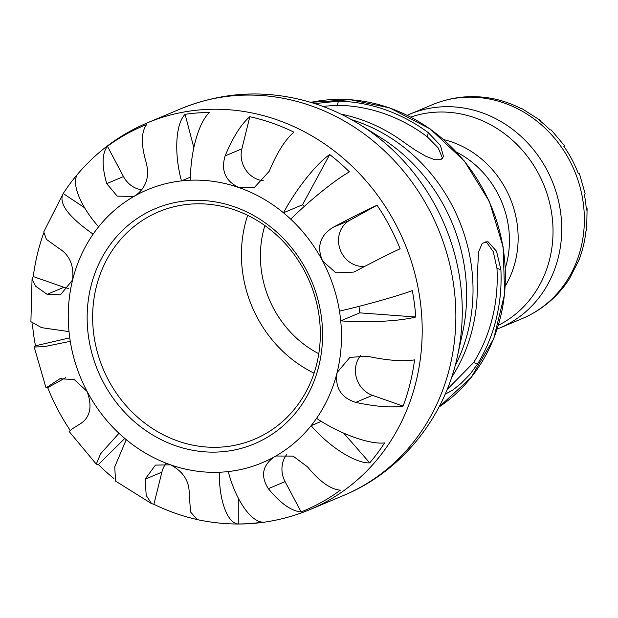 <?xml version="1.0" encoding="UTF-8"?>
<svg xmlns="http://www.w3.org/2000/svg" width="618" height="618" viewBox="0 0 618 618"><rect width="100%" height="100%" fill="white"/><g stroke="black" fill="none" stroke-linecap="round" stroke-linejoin="round"><path stroke-width="0.93" d="M316.679 364.149A123.391 112.074 67.2 0 1 254.33 439.298A123.391 112.074 67.2 0 1 133.542 413.457A123.391 112.074 67.2 0 1 96.284 286.961A123.391 112.074 67.2 0 1 158.633 211.812A123.391 112.074 67.2 0 1 279.421 237.652A123.391 112.074 67.2 0 1 316.679 364.149M318.811 366.142A127.594 115.883 -112.8 0 0 173.48 202.866A127.594 115.883 -112.8 0 0 122.294 409.688A127.594 115.883 -112.8 0 0 318.811 366.142M247.679 215.342A123.391 112.074 -112.8 0 0 245.068 224.365A123.391 112.074 -112.8 0 0 314.075 373.172M343.716 433.164L369.719 462.851C355.481 463.539 329.518 447.023 311.109 425.678A148.073 134.485 -112.8 0 0 316.594 418.324A148.073 134.485 -112.8 0 0 337.104 372.546L349.904 357.382L367.154 356.207C387.069 360.456 402.859 361.684 414.539 359.892A208.529 189.386 67.2 0 1 403.106 406.088C391.426 407.88 375.636 406.652 355.721 402.395C341.02 397.668 334.817 387.718 337.104 372.546A148.073 134.485 -112.8 0 0 340.719 320.858A148.073 134.485 -112.8 0 0 339.46 311.14C364.581 305.354 396.872 296.292 412.33 290.661A208.529 189.386 67.2 0 1 415.752 317.003C400.101 321.205 366.86 322.897 340.719 320.858L359.753 312.847L415.752 317.003M329.695 154.546A208.529 189.386 67.2 0 1 349.402 171.866C335.157 179.807 309.178 200.78 290.746 219.181A148.073 134.485 -112.8 0 0 283.477 212.793C296.053 189.247 316.516 163.422 329.695 154.546L302.511 204.79A148.073 134.485 67.2 0 1 304.357 206.335M185.083 114.315A208.529 189.386 67.2 0 1 209.541 112.468C198.695 122.155 190.274 152.198 190.46 180.217A148.073 134.485 -112.8 0 0 181.445 180.904C173.99 153.426 175.558 123.909 185.083 114.315L193.828 147.602M93.133 234.145A148.073 134.485 -112.8 0 0 72.623 279.915C74.114 265.269 69.44 254.67 58.594 248.135L46.412 239.382L43.731 231.928L63.214 193.534A208.529 189.386 67.2 0 1 74.075 178.44A208.529 189.386 67.2 0 1 78.084 173.596C70.637 182.032 79.792 205.616 98.617 226.791A148.073 134.485 -112.8 0 0 93.133 234.145C68.219 216.663 58.247 203.121 63.214 193.534L84.612 207.779M69.007 331.611A148.073 134.485 -112.8 0 1 72.623 279.915L60.479 294.809L47.161 294.33L35.581 286.204L32.051 279.104L30.9 321.669L41.553 327.648L69.007 331.611A148.073 134.485 -112.8 0 0 70.274 341.329L44.272 346.636L34.191 347.03L35.473 345.794L69.749 337.853M124.766 438.425L98.401 464.581L96.284 464.141L100.579 453.805L118.98 433.28A148.073 134.485 -112.8 0 0 126.257 439.668L114.755 466.837L115.535 481.051M219.266 472.245A148.073 134.485 -112.8 0 0 228.281 471.565C235.327 499.213 250.56 521.662 262.72 522.133A208.529 189.386 67.2 0 1 238.27 523.987C227.432 523.415 219.042 500.441 219.266 472.245A148.073 134.485 -112.8 0 1 170.568 464.813C183.438 471.619 189.649 481.569 189.185 494.663L190.63 512.044L197.15 519.591C236.053 527.872 273.674 524.535 309.997 509.58A209.772 190.522 -112.8 0 0 416.007 381.831A209.772 190.522 -112.8 0 0 277.243 119.907A209.772 190.522 -112.8 0 0 147.323 122.858L180.989 108.698A209.772 190.522 67.2 0 1 310.908 105.74A209.772 190.522 67.2 0 1 449.665 367.671A209.772 190.522 67.2 0 1 343.662 495.42C401.136 471.727 444.388 417.953 457.451 356.153A204.712 185.925 -112.8 0 0 360.109 124.751C347.154 116.663 333.527 110.104 319.212 105.075C272.376 89.154 226.304 90.359 180.989 108.698M485.918 241.352L493.28 251.688L496.965 268.328A163.623 148.606 67.2 0 1 473.643 362.565L447.1 389.556M322.689 106.335L337.358 105.307A163.623 148.606 67.2 0 1 427.285 136.802L438.208 147.926L442.581 158.463M314.763 103.577L338.386 101.182A167.818 152.414 67.2 0 1 428.305 132.677L440.418 145.392L443.515 156.555L440.897 159.707L434.593 159.707L425.879 156.269L415.211 150.081L404.504 142.688A167.818 152.414 -112.8 0 0 340.804 114.067M451.488 377.729L453.782 373.952A167.818 152.414 -112.8 0 0 472.345 329.255A167.818 152.414 -112.8 0 0 477.096 279.715L478.556 251.989L482.249 243.26L487.996 241.684L496.555 251.287L500.897 269.703A167.818 152.414 67.2 0 1 496.138 319.243A167.818 152.414 67.2 0 1 477.575 363.94L470.004 374.269L461.028 383.454L452.909 390.004L445.169 394.168M586.158 207.246L587.1 208.66L586.374 210.066A115.203 104.635 -112.8 0 0 584.381 194.732L585.192 193.952L579.452 173.643L578.409 173.782A115.203 104.635 -112.8 0 0 563.863 146.327L564.898 146.172L551.302 130.043L549.966 129.765A115.203 104.635 -112.8 0 0 538.494 119.683L540.109 120.209L541.113 121.761M560.673 290.53A115.203 104.635 -112.8 0 0 563.129 287.579A115.203 104.635 -112.8 0 0 569.332 278.927L578.695 260.603A115.203 104.635 -112.8 0 0 585.903 231.503L586.667 229.857L587.1 208.66M540.109 120.209L522.187 108.814L520.68 108.382A115.203 104.635 -112.8 0 0 507.038 102.526A115.203 104.635 -112.8 0 0 492.909 98.656L493.813 98.841M579.483 258.571L579.282 259.668M564.898 146.172L564.265 146.899M113.951 478.587A208.529 189.386 67.2 0 1 98.401 464.581M35.473 345.794A208.529 189.386 67.2 0 1 32.406 323.925M98.617 226.791A148.073 134.485 -112.8 0 1 135.605 195.497L133.627 196.454L117.211 196.13L106.729 183.616C101.684 165.933 101.916 153.488 107.432 146.281A208.529 189.386 67.2 0 1 146.682 124.535C141.167 131.742 140.935 144.187 145.979 161.87C149.942 176.084 146.481 187.293 135.605 195.497A148.073 134.485 -112.8 0 1 181.445 180.904L190.498 177.096M190.46 180.217A148.073 134.485 -112.8 0 1 239.158 187.656C225.423 181.213 220.742 170.622 225.13 155.875C232.909 137.227 241.136 124.172 249.819 116.725A208.529 189.386 67.2 0 1 272.198 123.075A208.529 189.386 67.2 0 1 293.898 132.167C285.215 139.614 276.988 152.661 269.209 171.317L254.57 187.254L239.158 187.656A148.073 134.485 -112.8 0 1 283.477 212.793L302.511 204.79M358.981 306.366A148.073 134.485 67.2 0 1 359.753 312.847M228.281 471.565A148.073 134.485 -112.8 0 0 274.122 456.972L276.099 456.014L293.086 456.099L307.586 466.922C319.699 481.631 330.622 489.379 340.379 490.167A208.529 189.386 67.2 0 1 301.12 511.913C291.372 511.125 280.441 503.376 268.336 488.668C260.433 476.107 262.364 465.539 274.122 456.972A148.073 134.485 -112.8 0 0 311.109 425.678L321.345 421.376M316.594 418.324C339.421 433.751 369.549 444.674 384.597 442.913A208.529 189.386 67.2 0 1 369.719 462.851M70.151 430.313A208.529 189.386 67.2 0 1 47.694 387.664L46.033 387.888L59.791 378.811L74.191 379.483L87.107 391.472C92.352 406.026 90.429 416.586 81.313 423.168L72.028 428.962L69.131 431.488L96.284 464.141M32.051 279.104L33.264 276.555A208.529 189.386 67.2 0 1 43.461 233.751M339.46 311.14A148.073 134.485 -112.8 0 0 322.619 260.997C316.501 246.814 319.954 235.605 333.002 227.362C351.117 217.799 365.794 210.414 377.026 205.207A208.529 189.386 67.2 0 1 400.116 248.784C388.876 253.99 374.199 261.375 356.084 270.947L353.697 272.082L335.891 272.839L322.619 260.997A148.073 134.485 -112.8 0 0 290.746 219.181M196.315 519.352A208.529 189.386 67.2 0 1 153.905 504.288L151.595 503.639L146.211 495.451L145.106 479.22L155.412 465.107L170.568 464.813A148.073 134.485 -112.8 0 1 126.257 439.668M238.285 498.147L238.27 523.987M301.12 511.913L285.076 481.623A24.681 22.418 67.2 0 1 286.713 454.531M153.905 504.288L161.854 472.175A24.681 22.418 67.2 0 1 165.879 463.709M47.694 387.664L65.732 377.668M68.606 288.39A24.681 22.418 67.2 0 1 63.909 287.285L33.264 276.555M142.086 189.888A24.681 22.418 67.2 0 1 123.476 176.57L107.432 146.281M263.392 180.804A24.681 22.418 67.2 0 1 241.87 148.83L249.819 116.725M364.79 266.373A24.681 22.418 67.2 0 1 339.846 248.706A24.681 22.418 67.2 0 1 349.742 220.325L377.026 205.207M403.106 406.088L372.469 395.358A24.681 22.418 67.2 0 1 360.688 355.427M264.883 225.57A102.827 93.395 -112.8 0 0 263.438 230.8A102.827 93.395 -112.8 0 0 318.788 353.728M70.274 341.329A148.073 134.485 -112.8 0 0 87.107 391.472A148.073 134.485 -112.8 0 0 118.98 433.28M337.358 105.307L338.386 101.182M428.305 132.677L427.285 136.802M496.965 268.328L500.897 269.703M477.575 363.94L473.643 362.565M500.41 317.443A167.818 152.414 67.2 0 1 439.019 407.03L471.24 377.366L493.72 338.633L504.643 293.975L503.145 246.984L489.356 201.445L464.381 161.028L430.228 128.977L389.641 107.88L350.236 99.691L310.839 102.349A167.818 152.414 67.2 0 1 389.402 107.903A167.818 152.414 67.2 0 1 500.41 317.443M455.087 365.825A167.818 152.414 -112.8 0 0 468.073 331.047A167.818 152.414 -112.8 0 0 357.073 121.499A167.818 152.414 -112.8 0 0 351.549 119.683M456.656 152.175A92.793 84.28 67.2 0 1 506.698 263.152A92.793 84.28 67.2 0 1 505.362 267.965M456.215 361.437A204.712 185.925 -112.8 0 0 457.451 356.153L462.565 332.824A172.878 157.011 67.2 0 0 380.364 137.412L360.109 124.751M505.277 286.026A95.589 86.821 -112.8 0 0 515.319 261.453A95.589 86.821 -112.8 0 0 452.09 142.086A95.589 86.821 -112.8 0 0 443.685 139.606M410.785 117.057A113.194 102.804 67.2 0 1 474.817 117.768A113.194 102.804 67.2 0 1 549.688 259.104A113.194 102.804 67.2 0 1 498.386 325.315M497.212 329.054L499.699 328.042A115.991 105.346 -112.8 0 0 558.309 257.405A115.991 105.346 -112.8 0 0 481.584 112.576A115.991 105.346 -112.8 0 0 409.749 114.214L407.285 115.28M499.699 328.042L522.334 318.525A115.991 105.346 -112.8 0 0 580.943 247.888A115.991 105.346 -112.8 0 0 504.218 103.059A115.991 105.346 -112.8 0 0 432.376 104.689L409.749 114.214M268.336 488.668L285.076 481.623M145.106 479.22L161.854 472.175M58.231 379.591L61.483 378.224M47.161 294.33L63.909 287.285M106.729 183.616L123.476 176.57M225.13 155.875L241.87 148.83M333.002 227.362L349.742 220.325M355.721 402.395L372.469 395.358M343.662 495.42L309.997 509.58M432.376 104.689C451.99 96.609 472.322 94.616 493.357 98.718M522.334 318.525C538.463 311.657 552.067 301.337 563.129 287.579M46.026 387.888L34.191 347.03M74.075 178.44C93.959 153.712 118.37 135.188 147.323 122.858M151.595 503.647L115.535 481.059"/></g></svg>
